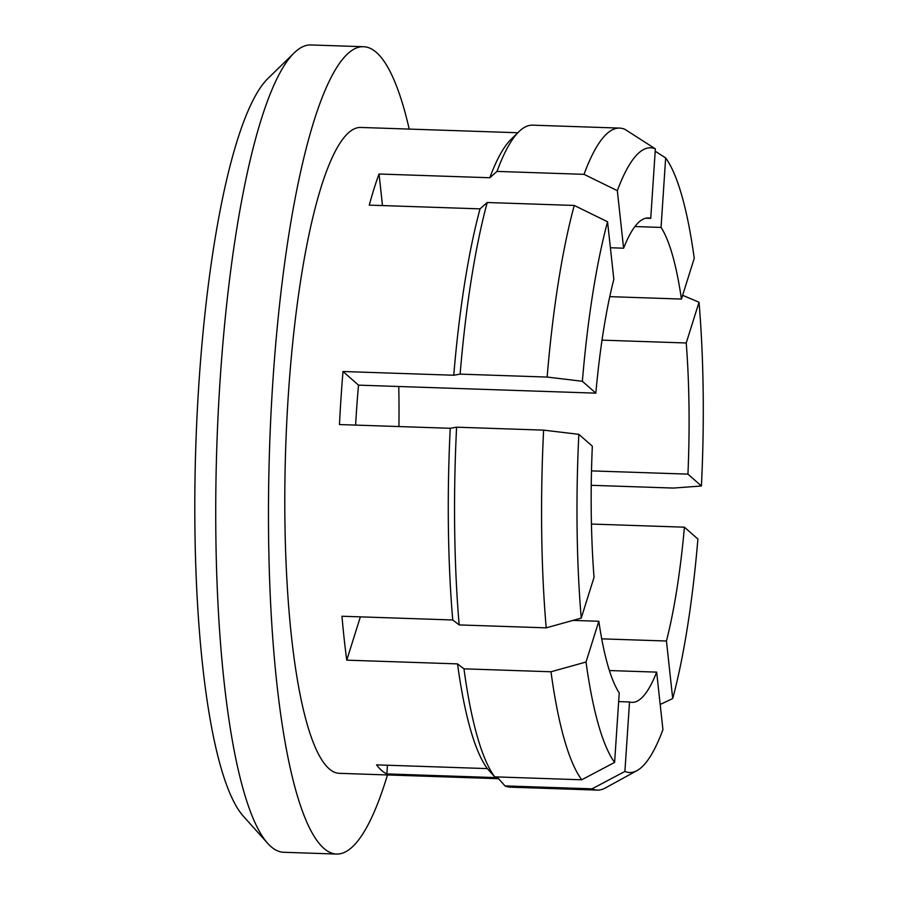 <?xml version="1.0" encoding="UTF-8"?>
<svg xmlns="http://www.w3.org/2000/svg" width="899" height="899" viewBox="0 0 899 899"><rect width="100%" height="100%" fill="white"/><g stroke="black" fill="none" stroke-linecap="round" stroke-linejoin="round"><path stroke-width="1.35" d="M294.265 52.839L268.093 78.337A376.962 75.156 91.9 0 0 195.836 445.196A376.962 75.156 91.9 0 0 243.236 816.078L267.621 843.273A403.887 80.528 -88.1 0 1 216.839 445.904A403.887 80.528 -88.1 0 1 294.265 52.839A403.887 80.528 -88.1 0 1 310.919 44.95L363.657 46.726A403.887 80.528 91.9 0 0 269.576 447.68A403.887 80.528 91.9 0 0 336.451 854.05A403.887 80.528 91.9 0 0 387.458 774.949M336.451 854.05L283.713 852.274A403.887 80.528 -88.1 0 1 267.621 843.273M409.225 129.085A403.887 80.528 91.9 0 0 363.657 46.726M609.769 296.648L681.442 299.064L694.242 258.305A312.537 62.312 91.9 0 0 665.653 157.921L661.046 227.425L634.941 226.537M682.622 295.322L699.029 302.221L686.229 342.98L602.027 340.148M591.497 470.885L687.937 474.133L701.422 485.988L673.362 488.067L591.239 485.303M601.712 638.841L666.44 641.021L672.71 698.545A312.537 62.312 91.9 0 0 697.905 539.04L684.42 527.185L591.441 524.05M672.71 698.545L660.192 704.479M618.647 701.602L629.525 701.962L624.906 771.454A312.537 62.312 91.9 0 0 636.998 770.612A312.537 62.312 91.9 0 0 662.934 729.662L656.663 672.126L609.376 670.542M624.906 771.454L592.036 788.839L505.013 785.906L497.63 777.657L386.873 773.915L387.458 765.229M386.873 773.915A323.112 64.413 -88.1 0 1 376.58 764.869L487.337 768.6L494.72 776.848L581.743 779.781L614.613 762.408L619.231 692.904A242.337 48.31 91.9 0 1 598.824 621.265L586.024 662.024L550.986 671.767L463.963 668.834L457.524 663.889L346.767 660.158L360.364 616.86M572.989 620.4L598.824 621.265M346.767 660.158A323.112 64.413 -88.1 0 1 341.98 616.242L452.736 619.973L459.175 624.917L546.199 627.85L581.237 618.107L594.037 577.349A242.337 48.31 91.9 0 1 592.329 446.196L578.844 434.341L543.614 430.127L456.591 427.194L450.23 428.284L339.474 424.553A323.112 64.413 -88.1 0 1 343.002 371.501L453.759 375.231L460.119 374.13L547.143 377.063L582.361 381.277L595.846 393.144L358.51 385.143L343.002 371.501M358.51 385.143A242.337 48.31 91.9 0 0 355.633 425.103M595.846 393.144A242.337 48.31 91.9 0 1 613.837 279.308L607.555 221.783L574.247 205.444L487.224 202.511L480.032 208.86L369.275 205.129A323.112 64.413 -88.1 0 1 379.052 174.013L489.809 177.744L497.001 171.406L584.024 174.339L617.332 190.667L623.603 248.203L610.387 247.753M382.491 205.568L379.052 174.013M645.819 218.199L650.741 218.367A242.337 48.31 91.9 0 0 648.291 217.963A242.337 48.31 91.9 0 0 623.603 248.203M650.741 218.367L655.36 148.863A312.537 62.312 91.9 0 0 617.332 190.667M607.555 221.783A312.537 62.312 91.9 0 0 582.361 381.277M578.844 434.341A312.537 62.312 91.9 0 0 581.237 618.107M586.024 662.024A312.537 62.312 91.9 0 0 614.613 762.408M629.525 701.962A242.337 48.31 91.9 0 0 631.975 702.366A242.337 48.31 91.9 0 0 656.663 672.126M666.44 641.021A242.337 48.31 91.9 0 0 684.42 527.185M687.937 474.133A242.337 48.31 91.9 0 0 686.229 342.98M701.422 485.988A312.537 62.312 91.9 0 0 699.029 302.221M681.442 299.064A242.337 48.31 91.9 0 0 661.046 227.425M655.36 148.863L624.94 129.355A331.192 66.032 91.9 0 0 619.647 128.096A331.192 66.032 91.9 0 0 584.024 174.339M574.247 205.444A331.192 66.032 91.9 0 0 547.143 377.063M543.614 430.127A331.192 66.032 91.9 0 0 546.199 627.85M550.986 671.767A331.192 66.032 91.9 0 0 581.743 779.781M592.036 788.839A331.192 66.032 91.9 0 0 597.329 790.097A331.192 66.032 91.9 0 0 605.162 788.075L636.998 770.612M655.202 151.223L665.653 157.921M619.647 128.096L532.624 125.163A331.192 66.032 91.9 0 0 518.959 131.636A331.192 66.032 91.9 0 0 497.001 171.406M487.224 202.511A331.192 66.032 91.9 0 0 460.119 374.13M456.591 427.194A331.192 66.032 91.9 0 0 459.175 624.917M463.963 668.834A331.192 66.032 91.9 0 0 494.72 776.848M505.013 785.906A331.192 66.032 91.9 0 0 510.306 787.164L597.329 790.097M517.824 132.749L360.937 127.456A323.112 64.413 91.9 0 0 285.68 448.219A323.112 64.413 91.9 0 0 339.17 773.32L498.563 778.691M457.524 663.889A323.112 64.413 91.9 0 0 487.337 768.6M450.23 428.284A323.112 64.413 91.9 0 0 452.736 619.973M480.032 208.86A323.112 64.413 91.9 0 0 453.759 375.231M518.959 131.636L511.115 139.278A323.112 64.413 91.9 0 0 489.809 177.744M398.931 426.564A242.337 48.31 91.9 0 0 398.751 386.503"/></g></svg>
